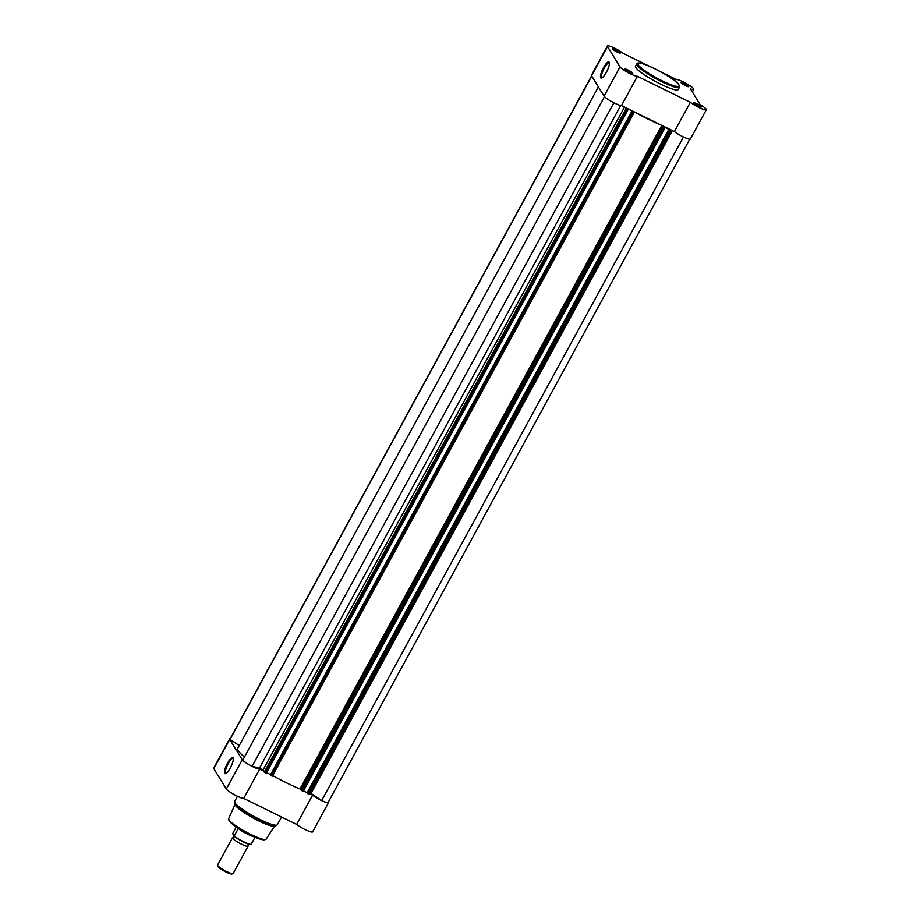 <?xml version="1.0" encoding="UTF-8"?>
<svg xmlns="http://www.w3.org/2000/svg" width="920" height="920" viewBox="0 0 920 920"><rect width="100%" height="100%" fill="white"/><g stroke="black" fill="none" stroke-linecap="round" stroke-linejoin="round"><path stroke-width="1.38" d="M230.31 767.866A8.981 2.323 116.2 0 1 225.63 773.593A8.981 2.323 116.2 0 1 227.458 763.244A8.981 2.323 116.2 0 1 233.255 758.068A8.981 2.323 116.2 0 1 230.31 767.866M233.346 758.597A8.268 2.139 -63.8 0 0 233.151 758.436A8.268 2.139 -63.8 0 0 228.183 763.726A8.268 2.139 -63.8 0 0 225.848 773.271A8.268 2.139 -63.8 0 0 226.101 773.341M263.626 771.098L259.658 769.154A10.212 1.587 -151.4 0 1 250.505 765.555A10.212 1.587 -151.4 0 1 242.27 759.724L229.758 739.381A10.212 1.587 -151.4 0 1 229.643 738.841A10.212 1.587 -151.4 0 1 230.253 738.645M259.658 769.154L243.719 798.41A10.212 1.587 -151.4 0 1 234.554 794.799A10.212 1.587 -151.4 0 1 226.32 788.981L213.808 768.637A10.212 1.587 -151.4 0 1 213.693 768.096L229.643 738.841M276.264 825.573L274.252 826.137A22.551 3.507 -151.4 0 1 258.531 820.801A22.551 3.507 -151.4 0 1 235.152 804.827L234.623 801.492A24.322 3.783 28.6 0 0 259.831 819.398A24.322 3.783 28.6 0 0 277.334 824.78L276.264 825.573A24.058 3.749 -151.4 0 1 259.498 819.881A24.058 3.749 -151.4 0 1 234.542 802.827M328.394 801.998A10.212 1.587 -151.4 0 1 328.555 802.619L312.604 831.875A10.212 1.587 -151.4 0 1 306.279 830.105A10.212 1.587 -151.4 0 1 296.654 824.423L243.719 798.41M328.555 802.619A10.212 1.587 -151.4 0 1 322.23 800.848A10.212 1.587 -151.4 0 1 312.593 795.168L296.654 824.423M299.655 788.808L300.483 789.222M309.603 793.695L312.593 795.168M310.074 792.833L321.701 800.515A9.763 1.518 28.6 0 0 328.164 802.412L689.747 139.219M671.036 130.72L309.281 794.305L307.855 793.718L669.196 129.823L307.855 793.718M303.209 791.372L665.01 127.788L302.887 791.28L665.01 127.788L663.929 126.511L669.519 129.846L307.395 793.408M303.531 790.797L307.418 792.948M302.887 791.28L300.012 788.957A47.046 7.325 28.6 0 1 272.676 775.548M634.11 112.573L272.343 776.146L270.917 775.56L632.27 111.665L270.917 775.56M270.491 774.801L632.074 110.86L632.592 111.688L270.468 775.261M270.273 774.444L266.593 772.639M266.282 773.225L628.084 109.629L265.96 773.122L628.084 109.629L627.003 108.364L632.074 110.86M265.167 772.731L264.258 772.133L626.06 108.537L626.969 109.146L265.167 772.731L265.96 773.122M264.258 772.133L262.993 770.086L259.463 768.062L620.712 105.501M604.486 96.657L242.776 760.092A9.763 1.518 28.6 0 0 252.103 766.314L259.463 768.062M598.368 86.871L237.797 748.213A47.046 7.325 28.6 0 0 244.455 756.999M591.606 75.877L230.034 739.059A9.763 1.518 28.6 0 0 230.058 739.415L239.246 745.545M626.06 108.537L625.428 107.513M626.969 109.146L627.762 109.537M271.71 775.951L633.512 112.355L632.719 111.975M633.512 112.355L634.144 112.562L633.581 111.515M634.409 111.929A47.046 7.325 28.6 0 0 661.457 125.223M662.285 125.626L300.598 789.325M301.185 790.28L662.986 126.695L662.4 125.729M662.986 126.695L663.906 127.293L302.105 790.889M664.688 127.684L663.906 127.293M308.637 794.098L670.438 130.513L669.656 130.123M670.438 130.513L671.082 130.709L670.438 129.628M307.211 792.603L669.012 129.007M252.103 766.314L613.87 102.787M230.058 739.415L591.721 76.061M321.701 800.515L683.456 136.988M249.078 843.663L247.963 845.71A8.878 1.38 -151.4 0 1 247.974 845.721A8.878 1.38 -151.4 0 1 248.066 846.193A8.878 1.38 -151.4 0 1 240.649 843.709A8.878 1.38 -151.4 0 1 232.576 838.154A8.878 1.38 -151.4 0 1 232.484 837.694A8.878 1.38 -151.4 0 1 232.944 837.522L234.059 835.475M232.484 837.694L217.568 865.041A8.878 1.38 28.6 0 0 217.568 865.283A8.878 1.38 28.6 0 0 217.672 865.513A8.878 1.38 28.6 0 0 225.124 870.734A8.878 1.38 28.6 0 0 232.955 873.678A8.878 1.38 28.6 0 0 233.162 873.54L248.066 846.193M232.955 873.678L231.805 874A8.015 1.242 -151.4 0 1 224.733 871.343A8.015 1.242 -151.4 0 1 218.005 866.628A8.015 1.242 -151.4 0 1 217.913 866.421A8.015 1.242 -151.4 0 1 217.902 866.26M233.898 836.096L232.691 833.543L236.302 826.919M255.185 836.935L251.137 844.33A10.879 1.69 28.6 0 1 243.639 841.742A10.879 1.69 28.6 0 1 234.209 836.015L238.107 828.851L237.337 827.597M238.107 828.851L237.739 827.862M238.188 828.575L237.808 827.908M251.137 844.33L250.827 844.41A10.522 1.633 -151.4 0 1 243.489 841.995A10.522 1.633 -151.4 0 1 233.99 836.165C240.58 840.96 246.249 843.732 250.964 844.491M254.242 836.786A10.879 1.69 -151.4 0 1 238.038 828.322M629.579 72.369A4.439 0.69 -151.4 0 1 624.967 69.23A4.439 0.69 -151.4 0 1 628.164 70.093A4.439 0.69 -151.4 0 1 632.661 73.427A4.439 0.69 -151.4 0 1 629.579 72.369M631.603 73.243A3.726 0.575 28.6 0 0 627.946 70.886A3.726 0.575 28.6 0 0 625.703 70.023M698.05 106.03A4.439 0.69 -151.4 0 1 693.45 102.89A4.439 0.69 -151.4 0 1 696.647 103.741A4.439 0.69 -151.4 0 1 701.144 107.088A4.439 0.69 -151.4 0 1 698.05 106.03M700.085 106.892A3.726 0.575 28.6 0 0 696.417 104.546A3.726 0.575 28.6 0 0 694.174 103.672M685.538 85.686A4.439 0.69 -151.4 0 1 680.926 82.547A4.439 0.69 -151.4 0 1 684.123 83.398A4.439 0.69 -151.4 0 1 688.631 86.733A4.439 0.69 -151.4 0 1 685.538 85.686M687.562 86.549A3.726 0.575 28.6 0 0 683.905 84.203A3.726 0.575 28.6 0 0 681.662 83.329M617.056 52.026A4.439 0.69 -151.4 0 1 612.456 48.886A4.439 0.69 -151.4 0 1 615.653 49.749A4.439 0.69 -151.4 0 1 620.149 53.084A4.439 0.69 -151.4 0 1 617.056 52.026M619.091 52.889A3.726 0.575 28.6 0 0 615.422 50.542A3.726 0.575 28.6 0 0 613.18 49.668M603.52 67.654A8.981 2.323 116.2 0 1 609.316 62.479A8.981 2.323 116.2 0 1 606.372 72.277A8.981 2.323 116.2 0 1 601.692 78.004A8.981 2.323 116.2 0 1 603.52 67.654M609.408 63.008A8.268 2.139 -63.8 0 0 609.212 62.847A8.268 2.139 -63.8 0 0 604.256 68.137A8.268 2.139 -63.8 0 0 601.91 77.694A8.268 2.139 -63.8 0 0 602.174 77.751M607.395 46L591.445 75.256A10.212 1.587 28.6 0 0 591.56 75.796L604.072 96.14A10.212 1.587 28.6 0 0 614.537 103.109A10.212 1.587 28.6 0 0 621.46 105.558L637.41 76.314A10.212 1.587 28.6 0 1 630.487 73.864A10.212 1.587 28.6 0 1 620.022 66.884L607.51 46.54A10.212 1.587 28.6 0 1 607.395 46A10.212 1.587 28.6 0 1 613.72 47.771A10.212 1.587 28.6 0 1 623.346 53.452L649.462 66.286M706.307 109.779A10.212 1.587 28.6 0 1 698.958 107.513A10.212 1.587 28.6 0 1 690.345 102.327L674.394 131.583A10.212 1.587 28.6 0 0 683.019 136.769A10.212 1.587 28.6 0 0 690.356 139.035L706.307 109.779A10.212 1.587 28.6 0 0 700.154 104.662L690.483 88.929A10.212 1.587 28.6 0 0 693.795 89.435A10.212 1.587 28.6 0 0 686.63 83.731A10.212 1.587 28.6 0 0 676.28 79.465L660.376 71.645M660.698 84.157A24.322 3.783 28.6 0 0 678.201 89.527L679.466 87.216A24.322 3.783 -151.4 0 1 661.963 81.846A24.322 3.783 -151.4 0 1 636.755 63.94L635.501 66.24A24.322 3.783 28.6 0 0 660.698 84.157M690.345 102.327L637.41 76.314M674.394 131.583L621.46 105.558M264.88 839.546A20.481 3.185 -151.4 0 1 250.297 834.934M250.263 834.923C237.141 828.563 229.919 823.158 228.608 818.719A21.367 3.323 28.6 0 0 250.769 834.417A21.367 3.323 28.6 0 0 266.121 839.166C262.844 840.397 257.554 838.982 250.263 834.923A20.481 3.185 -151.4 0 1 228.953 819.961M229.758 739.381L213.808 768.637M242.27 759.724L226.32 788.981M311.041 793.419L672.417 130.605M262.993 770.086L624.496 107.053M661.802 125.396L300.012 788.957M662.239 80.845A23.437 3.645 28.6 0 0 678.845 84.79A23.437 3.645 28.6 0 0 654.821 68.77A23.437 3.645 28.6 0 0 638.216 64.825A23.437 3.645 28.6 0 0 662.239 80.845M604.072 96.14L620.022 66.884M591.56 75.796L607.51 46.54M281.566 817.018L277.334 824.78M266.121 839.166L274.597 826.045M228.608 818.719L235.048 804.482M237.463 796.283L234.623 801.492M634.144 112.562L272.343 776.146M671.082 130.709L309.281 794.305M217.913 866.421L217.568 865.283M679.466 87.216C679.581 81.719 666.816 75.371 654.787 68.747C643.252 63.319 637.238 61.72 636.755 63.94M692.38 92.023L693.795 89.435"/></g></svg>
